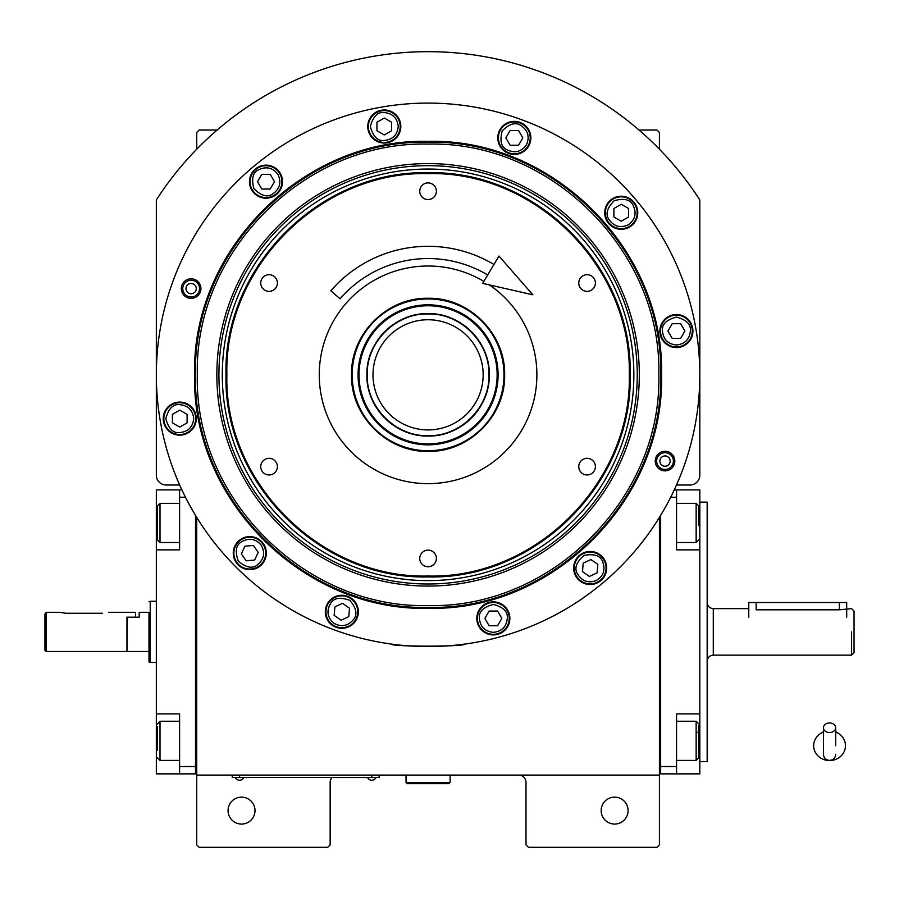 <?xml version="1.0" encoding="UTF-8"?>
<svg xmlns="http://www.w3.org/2000/svg" width="899" height="899" viewBox="0 0 899 899"><rect width="100%" height="100%" fill="white"/><g stroke="black" fill="none" stroke-linecap="round" stroke-linejoin="round"><path stroke-width="1.35" d="M196.735 517.386L196.735 775.095L659.428 775.095L659.428 844.869L656.978 847.319L528.455 847.319L526.005 844.869L526.005 782.445A7.349 7.349 0 0 0 518.656 775.095M196.735 775.095L196.735 844.869L199.185 847.319L327.708 847.319L330.158 844.869L330.158 782.445A7.349 7.349 0 0 1 332.023 777.545M628.086 810.595A13.463 13.463 0 0 0 614.624 797.132A13.463 13.463 0 0 0 601.161 810.595A13.463 13.463 0 0 0 614.624 824.057A13.463 13.463 0 0 0 628.086 810.595M659.428 727.976L659.428 654.247M659.428 775.095L659.428 517.386M676.486 484.999L690.027 484.999A9.788 9.788 0 0 0 699.815 475.2L699.815 199.949A323.146 323.146 0 0 0 156.336 199.949L156.336 475.2A9.788 9.788 0 0 0 166.135 484.999L179.676 484.999M255.001 810.595A13.463 13.463 0 0 0 241.528 797.132A13.463 13.463 0 0 0 228.065 810.595A13.463 13.463 0 0 0 241.528 824.057A13.463 13.463 0 0 0 255.001 810.595M196.735 149.212L196.735 132.468L199.185 130.018L217.142 130.018M639.009 130.018L656.978 130.018L659.428 132.468L659.428 149.212M376.67 777.421L371.77 777.421L379.12 777.421L379.12 775.095M234.684 777.421L371.77 777.545M371.77 775.095L371.77 777.421L239.572 777.421L239.572 775.095M232.234 775.095L232.234 777.421L239.572 777.545M235.662 777.545L243.494 777.545M367.86 777.545L375.692 777.545M661.54 374.838C664.754 499.586 552.829 611.511 428.081 608.297C303.323 611.511 191.397 499.586 194.622 374.838C191.397 250.079 303.323 138.154 428.081 141.368C552.829 138.154 664.754 250.079 661.54 374.838M660.653 374.838C663.855 499.102 552.357 610.612 428.081 607.398C303.806 610.612 192.307 499.102 195.51 374.838C192.307 250.563 303.806 139.064 428.081 142.267C552.357 139.064 663.855 250.563 660.653 374.838C663.855 250.563 552.357 139.064 428.081 142.267M397.819 644.886L391.357 644.077C389.076 646.797 467.087 646.786 464.805 644.077L458.333 644.886M674.823 461.075A9.788 9.788 0 0 1 665.024 470.862A9.788 9.788 0 0 1 655.236 461.075A9.788 9.788 0 0 1 665.024 451.287A9.788 9.788 0 0 1 674.823 461.075M200.927 288.59A9.788 9.788 0 0 1 191.127 298.378A9.788 9.788 0 0 1 181.34 288.59A9.788 9.788 0 0 1 191.127 278.802A9.788 9.788 0 0 1 200.927 288.59M156.336 374.838A271.745 271.745 0 0 0 428.081 646.572A271.745 271.745 0 0 0 699.815 374.838A271.745 271.745 0 0 0 428.081 103.093A271.745 271.745 0 0 0 156.336 374.838M606.69 567.999A16.519 16.519 0 0 0 590.16 551.469A16.519 16.519 0 0 0 573.641 567.999A16.519 16.519 0 0 0 590.16 584.519A16.519 16.519 0 0 0 606.69 567.999M509.868 618.4A16.519 16.519 0 0 0 493.337 601.869A16.519 16.519 0 0 0 476.818 618.4A16.519 16.519 0 0 0 493.337 634.919A16.519 16.519 0 0 0 509.868 618.4M358.364 611.781A16.519 16.519 0 0 0 341.834 595.262A16.519 16.519 0 0 0 325.314 611.781A16.519 16.519 0 0 0 341.834 628.311A16.519 16.519 0 0 0 358.364 611.781M266.306 553.132A16.519 16.519 0 0 0 249.776 536.613A16.519 16.519 0 0 0 233.257 553.132A16.519 16.519 0 0 0 249.776 569.663A16.519 16.519 0 0 0 266.306 553.132M196.274 418.619A16.519 16.519 0 0 0 179.755 402.089A16.519 16.519 0 0 0 163.225 418.619A16.519 16.519 0 0 0 179.755 435.138A16.519 16.519 0 0 0 196.274 418.619M282.522 181.665A16.519 16.519 0 0 0 265.992 165.146A16.519 16.519 0 0 0 249.472 181.665A16.519 16.519 0 0 0 265.992 198.196A16.519 16.519 0 0 0 282.522 181.665M400.819 126.512A16.519 16.519 0 0 0 384.289 109.981A16.519 16.519 0 0 0 367.77 126.512A16.519 16.519 0 0 0 384.289 143.031A16.519 16.519 0 0 0 400.819 126.512M530.848 137.884A16.519 16.519 0 0 0 514.318 121.365A16.519 16.519 0 0 0 497.799 137.884A16.519 16.519 0 0 0 514.318 154.414A16.519 16.519 0 0 0 530.848 137.884M637.762 212.748A16.519 16.519 0 0 0 621.243 196.229A16.519 16.519 0 0 0 604.712 212.748A16.519 16.519 0 0 0 621.243 229.279A16.519 16.519 0 0 0 637.762 212.748M692.927 331.046A16.519 16.519 0 0 0 676.408 314.526A16.519 16.519 0 0 0 659.877 331.046A16.519 16.519 0 0 0 676.408 347.576A16.519 16.519 0 0 0 692.927 331.046M226.874 374.838C224.109 482.347 320.561 578.81 428.081 576.034C535.602 578.81 632.053 482.347 629.278 374.838C632.053 267.318 535.602 170.855 428.081 173.631C320.561 170.855 224.109 267.318 226.874 374.838M225.986 374.838C223.199 482.819 320.089 579.709 428.081 576.922C536.062 579.709 632.952 482.819 630.165 374.838C632.952 266.846 536.062 169.956 428.081 172.743C320.089 169.956 223.199 266.846 225.986 374.838M428.081 451.377C387.166 452.433 350.486 415.743 351.531 374.838C350.486 333.922 387.166 297.232 428.081 298.288C468.986 297.232 505.676 333.922 504.631 374.838C505.676 415.743 468.986 452.433 428.081 451.377M489.371 284.916A108.824 108.824 0 0 1 428.081 483.651A108.824 108.824 0 0 1 319.257 374.838A108.824 108.824 0 0 1 483.853 281.387M269.071 291.355A8.327 8.327 0 0 0 277.398 283.028A8.327 8.327 0 0 0 269.071 274.701A8.327 8.327 0 0 0 260.744 283.028A8.327 8.327 0 0 0 269.071 291.355M269.071 474.964A8.327 8.327 0 0 0 277.398 466.637A8.327 8.327 0 0 0 269.071 458.31A8.327 8.327 0 0 0 260.744 466.637A8.327 8.327 0 0 0 269.071 474.964M428.081 566.763A8.327 8.327 0 0 0 436.397 558.436A8.327 8.327 0 0 0 428.081 550.121A8.327 8.327 0 0 0 419.754 558.436A8.327 8.327 0 0 0 428.081 566.763M587.092 474.964A8.327 8.327 0 0 0 595.408 466.637A8.327 8.327 0 0 0 587.092 458.31A8.327 8.327 0 0 0 578.765 466.637A8.327 8.327 0 0 0 587.092 474.964M587.092 291.355A8.327 8.327 0 0 0 595.408 283.028A8.327 8.327 0 0 0 587.092 274.701A8.327 8.327 0 0 0 578.765 283.028A8.327 8.327 0 0 0 587.092 291.355M428.081 199.544A8.327 8.327 0 0 0 436.397 191.229A8.327 8.327 0 0 0 428.081 182.902A8.327 8.327 0 0 0 419.754 191.229A8.327 8.327 0 0 0 428.081 199.544M182.755 288.59A8.383 8.383 0 0 1 191.127 280.207A8.383 8.383 0 0 1 199.511 288.59A8.383 8.383 0 0 1 191.127 296.973A8.383 8.383 0 0 1 182.755 288.59M196.274 288.59A5.136 5.136 0 0 0 191.127 283.455A5.136 5.136 0 0 0 185.992 288.59A5.136 5.136 0 0 0 191.127 293.737A5.136 5.136 0 0 0 196.274 288.59M673.407 461.075A8.383 8.383 0 0 1 665.024 469.458A8.383 8.383 0 0 1 656.652 461.075A8.383 8.383 0 0 1 665.024 452.691A8.383 8.383 0 0 1 673.407 461.075M659.888 461.075A5.136 5.136 0 0 0 665.024 466.221A5.136 5.136 0 0 0 670.171 461.075A5.136 5.136 0 0 0 665.024 455.939A5.136 5.136 0 0 0 659.888 461.075M493.337 632.345C501.754 631.458 506.407 626.817 507.294 618.4C508.092 611.803 503.44 607.151 493.337 604.443C483.246 607.151 478.594 611.803 479.392 618.4C480.28 626.817 484.932 631.458 493.337 632.345M493.337 634.312A15.912 15.912 -0 0 0 509.25 618.4A15.912 15.912 180 0 0 493.337 602.487A15.912 15.912 180 0 0 477.425 618.4A15.912 15.912 -0 0 0 493.337 634.312M489.101 611.05L484.864 618.4L489.101 625.738L497.585 625.738L501.822 618.4L497.585 611.05L489.101 611.05M676.408 345.002C684.813 344.115 689.466 339.462 690.353 331.046C691.151 324.449 686.499 319.797 676.408 317.089C666.305 319.797 661.653 324.449 662.451 331.046C663.338 339.462 667.991 344.115 676.408 345.002M676.408 346.958A15.912 15.912 -0 0 0 692.32 331.046A15.912 15.912 180 0 0 676.408 315.133A15.912 15.912 180 0 0 660.495 331.046A15.912 15.912 -0 0 0 676.408 346.958M672.16 323.707L667.923 331.046L672.16 338.395L680.644 338.395L684.881 331.046L680.644 323.707L672.16 323.707M193.712 418.619C192.824 410.202 188.172 405.55 179.755 404.662C173.159 403.876 168.506 408.528 165.798 418.619C168.506 428.711 173.159 433.363 179.755 432.576C188.172 431.689 192.824 427.036 193.712 418.619M195.667 418.619A15.912 15.912 -90 0 0 179.755 402.707A15.912 15.912 90 0 0 163.843 418.619A15.912 15.912 90 0 0 179.755 434.532A15.912 15.912 -90 0 0 195.667 418.619M172.406 422.856L179.755 427.104L187.104 422.856L187.104 414.383L179.755 410.135L172.406 414.383L172.406 422.856M628.221 224.84C635.065 219.862 636.762 213.501 633.323 205.77C630.716 199.668 624.356 197.96 614.264 200.668C606.87 208.062 605.173 214.412 609.151 219.727C614.129 226.57 620.49 228.279 628.221 224.84M629.199 226.537A15.912 15.912 -30 0 0 635.02 204.792A15.912 15.912 150 0 0 613.287 198.971A15.912 15.912 150 0 0 607.466 220.705A15.912 15.912 -30 0 0 629.199 226.537M613.893 208.512L613.893 216.996L621.243 221.233L628.581 216.996L628.581 208.512L621.243 204.275L613.893 208.512M526.409 144.863C529.848 137.131 528.14 130.771 521.296 125.804C515.981 121.815 509.632 123.511 502.238 130.906C499.529 141.008 501.237 147.357 507.339 149.964C515.071 153.403 521.431 151.706 526.409 144.863M528.106 145.84A15.912 15.912 -60 0 0 522.274 124.107A15.912 15.912 120 0 0 500.541 129.928A15.912 15.912 120 0 0 506.362 151.661A15.912 15.912 -60 0 0 528.106 145.84M505.845 137.884L510.081 145.233L518.566 145.233L522.802 137.884L518.566 130.535L510.081 130.535L505.845 137.884M398.246 126.512C397.358 118.095 392.706 113.443 384.289 112.555C377.692 111.757 373.04 116.409 370.343 126.512C373.04 136.603 377.692 141.255 384.289 140.458C392.706 139.57 397.358 134.929 398.246 126.512M400.201 126.512A15.912 15.912 -90 0 0 384.289 110.599A15.912 15.912 90 0 0 368.376 126.512A15.912 15.912 90 0 0 384.289 142.424A15.912 15.912 -90 0 0 400.201 126.512M376.951 130.748L384.289 134.985L391.638 130.748L391.638 122.264L384.289 118.027L376.951 122.264L376.951 130.748M278.083 174.698C273.105 167.855 266.756 166.146 259.024 169.585C252.911 172.192 251.203 178.553 253.911 188.644C261.306 196.038 267.655 197.746 272.97 193.757C279.814 188.779 281.522 182.43 278.083 174.698M279.78 173.709A15.912 15.912 -120 0 0 258.035 167.888A15.912 15.912 60 0 0 252.214 189.622A15.912 15.912 60 0 0 273.948 195.454A15.912 15.912 -120 0 0 279.78 173.709M261.755 189.015L270.239 189.015L274.476 181.665L270.239 174.327L261.755 174.327L257.519 181.665L261.755 189.015M333.832 623.209C341.238 627.311 347.711 626.165 353.262 619.782C357.701 614.837 356.555 608.353 349.846 600.352C340.013 596.779 333.54 597.914 330.405 603.78C326.303 611.185 327.45 617.658 333.832 623.209M332.709 624.816A15.912 15.912 35 0 0 354.869 620.906A15.912 15.912 -145 0 0 350.97 598.745A15.912 15.912 -145 0 0 328.798 602.656A15.912 15.912 35 0 0 332.709 624.816M342.575 603.33L334.889 606.915L334.147 615.365L341.103 620.231L348.778 616.647L349.52 608.196L342.575 603.33M596.059 580.642C603.308 576.281 605.555 570.101 602.813 562.1C600.734 555.784 594.554 553.537 584.26 555.346C576.259 562.066 574.012 568.247 577.518 573.888C581.878 581.147 588.058 583.395 596.059 580.642M596.891 582.417A15.912 15.912 -25 0 0 604.577 561.268A15.912 15.912 155 0 0 583.44 553.57A15.912 15.912 155 0 0 575.742 574.719A15.912 15.912 -25 0 0 596.891 582.417M583.215 563.134L582.473 571.584L589.418 576.439L597.105 572.854L597.846 564.415L590.901 559.549L583.215 563.134M261.204 545.131C255.653 538.748 249.18 537.602 241.775 541.704C235.92 544.839 234.774 551.312 238.347 561.133C246.36 567.853 252.833 569 257.777 564.561C264.171 559.009 265.306 552.537 261.204 545.131M262.811 544.007A15.912 15.912 -125 0 0 240.651 540.097A15.912 15.912 55 0 0 236.74 562.257A15.912 15.912 55 0 0 258.901 566.168A15.912 15.912 -125 0 0 262.811 544.007M246.191 560.819L254.642 560.077L258.227 552.391L253.361 545.446L244.91 546.187L241.325 553.874L246.191 560.819M428.081 144.098C304.783 140.918 194.162 251.54 197.342 374.838C194.162 498.125 304.783 608.747 428.081 605.566C551.368 608.747 661.99 498.136 658.81 374.838C661.99 251.54 551.368 140.918 428.081 144.098M639.324 374.838A211.243 211.243 0 0 0 428.081 163.584A211.243 211.243 0 0 0 216.839 374.838A211.243 211.243 0 0 0 428.081 586.081A211.243 211.243 0 0 0 639.324 374.838M218.918 374.838A209.164 209.164 0 0 1 428.081 165.663A209.164 209.164 0 0 1 637.245 374.838A209.164 209.164 0 0 1 428.081 584.002A209.164 209.164 0 0 1 218.918 374.838M633.862 374.838A205.792 205.792 0 0 0 428.081 169.046A205.792 205.792 0 0 0 222.289 374.838A205.792 205.792 0 0 0 428.081 580.619A205.792 205.792 0 0 0 633.862 374.838M488.955 374.838C489.798 342.305 460.603 313.122 428.081 313.953C395.549 313.122 366.365 342.305 367.208 374.838C366.365 407.359 395.549 436.543 428.081 435.712C460.603 436.543 489.798 407.359 488.955 374.838M489.281 374.838C490.124 342.126 460.782 312.785 428.081 313.627C395.38 312.785 366.028 342.126 366.882 374.838C366.028 407.539 395.38 436.88 428.081 436.037C460.782 436.88 490.124 407.539 489.281 374.838M428.081 429.913A55.086 55.086 0 0 0 483.156 374.838A55.086 55.086 0 0 0 428.081 319.752A55.086 55.086 0 0 0 372.995 374.838A55.086 55.086 0 0 0 428.081 429.913M427.003 298.951A75.887 75.887 0 0 0 352.194 375.906A75.887 75.887 0 0 0 429.149 450.714A75.887 75.887 0 0 0 503.968 373.759A75.887 75.887 0 0 0 427.003 298.951M427.092 304.828A70.021 70.021 0 0 0 358.072 375.827A70.021 70.021 0 0 0 429.07 444.836A70.021 70.021 0 0 0 498.091 373.838A70.021 70.021 0 0 0 427.092 304.828M429.059 443.892A69.066 69.066 0 0 1 359.016 375.804A69.066 69.066 0 0 1 427.104 305.772A69.066 69.066 0 0 1 497.136 373.86A69.066 69.066 0 0 1 429.059 443.892M427.373 313.639A61.199 61.199 0 0 0 427.216 313.639A61.199 61.199 0 0 0 417.316 314.583M414.967 315.055A61.199 61.199 0 0 0 405.764 317.841M403.55 318.763A61.199 61.199 0 0 0 395.077 323.292M393.088 324.618A61.199 61.199 0 0 0 385.66 330.72M383.963 332.416A61.199 61.199 0 0 0 377.861 339.844M376.535 341.834A61.199 61.199 0 0 0 372.006 350.307M371.085 352.52A61.199 61.199 0 0 0 368.298 361.724M367.826 364.073A61.199 61.199 0 0 0 366.893 373.636M366.893 376.029A61.199 61.199 0 0 0 367.826 385.592M368.298 387.941A61.199 61.199 0 0 0 371.085 397.144M372.006 399.358A61.199 61.199 0 0 0 376.535 407.831M377.861 409.82A61.199 61.199 0 0 0 383.963 417.26M385.66 418.945A61.199 61.199 0 0 0 393.088 425.047M395.077 426.373A61.199 61.199 0 0 0 403.55 430.902M405.764 431.823A61.199 61.199 0 0 0 414.967 434.61M428.778 313.639A61.199 61.199 0 0 1 438.847 314.583M441.195 315.055A61.199 61.199 0 0 1 450.388 317.841M452.602 318.763A61.199 61.199 0 0 1 461.075 323.292M463.075 324.618A61.199 61.199 0 0 1 470.503 330.72M472.2 332.416A61.199 61.199 0 0 1 478.29 339.844M479.628 341.834A61.199 61.199 0 0 1 484.156 350.307M485.067 352.52A61.199 61.199 0 0 1 487.865 361.724M488.326 364.073A61.199 61.199 0 0 1 489.27 373.928M489.27 375.737A61.199 61.199 0 0 1 488.326 385.592M487.865 387.941A61.199 61.199 0 0 1 485.067 397.144M484.156 399.358A61.199 61.199 0 0 1 479.628 407.831M478.29 409.82A61.199 61.199 0 0 1 472.2 417.26M470.503 418.945A61.199 61.199 0 0 1 463.075 425.047M461.075 426.373A61.199 61.199 0 0 1 452.602 430.902M450.388 431.823A61.199 61.199 0 0 1 441.195 434.61M438.847 435.082A61.199 61.199 0 0 1 428.947 436.026M659.428 771.432L660.653 771.432L660.653 766.532L676.565 766.532L676.565 713.896L699.815 713.896L699.815 773.87L660.653 773.87L660.653 515.385M676.565 766.532L676.565 773.87M699.815 713.896L699.815 549.873L676.565 549.873L676.565 497.237L670.688 497.237M674.261 489.899L676.565 489.899L676.565 497.237M699.815 549.873L699.815 489.899L676.565 489.899M698.59 506.013L698.59 525.6M698.59 505.811L696.152 503.361L696.152 542.524L676.565 542.524M698.59 725.223L698.59 757.958L696.152 760.408L696.152 751.553M676.565 721.245L696.152 721.245L696.152 760.408L676.565 760.408M698.59 744.282L698.59 738.967M698.59 732.37L696.152 732.37M156.336 624.03L156.336 637.133M195.51 515.385L195.51 773.87L179.598 773.87L179.598 713.896L156.336 713.896L156.336 549.873L179.598 549.873L179.598 489.899L156.336 489.899L156.336 522.948L157.561 522.948M181.901 489.899L179.598 489.899M185.464 497.237L179.598 497.237M196.735 771.432L195.51 771.432L195.51 766.532L179.598 766.532M156.336 713.896L156.336 773.87L179.598 773.87M156.336 549.873L156.336 522.948M179.598 542.524L160.011 542.524L160.011 503.361L179.598 503.361M157.561 538.849L157.561 505.811L160.011 503.361M179.598 760.408L160.011 760.408L160.011 721.245L179.598 721.245M157.561 750.429L157.561 726.639M160.011 721.245L157.561 724.021M854.05 652.696L854.05 631.885C854.05 605.038 854.05 605.038 854.05 631.885L854.05 652.696L851.6 655.146L713.289 655.146C709.569 655.506 707.524 657.54 707.165 661.259M846.701 617.197L846.701 602.51L756.126 602.51L756.126 609.814C746.664 608.522 746.664 608.522 756.126 609.814L839.363 609.814L851.6 608.623L854.05 611.073L854.05 631.885M851.6 631.885C851.6 601.88 851.6 601.88 851.6 631.885L851.6 655.146M126.961 650.977L127.456 617.197L139.199 617.197L139.199 612.298L148.998 612.298L148.998 662.035L148.998 612.298M156.336 601.285L150.223 601.285L150.223 602.914M156.336 662.484L150.223 662.484L150.223 601.285L148.998 601.734M148.998 662.035L150.223 662.484M756.126 602.51L748.777 602.51L748.777 617.197M699.815 502.136L707.165 502.136L707.165 761.633L699.815 761.633M406.045 775.095L406.045 782.445L407.269 783.67L448.893 783.67L450.107 782.445L406.045 782.445M450.107 775.095L450.107 782.445M829.563 732.539A6.124 4.798 0 0 0 835.688 727.74A6.124 4.798 0 0 0 829.563 722.953A6.124 4.798 0 0 0 823.45 727.74A6.124 4.798 0 0 0 829.563 732.539M835.688 745.732L835.688 727.74M823.45 732.067A15.912 14.8 180 0 0 820.529 733.55A15.912 14.8 180 0 0 814.382 750.137A15.912 14.8 180 0 0 829.563 760.532A15.912 14.8 180 0 0 844.757 750.137A15.912 14.8 180 0 0 838.61 733.55A15.912 14.8 180 0 0 835.688 732.067M487.674 274.982A116.286 116.286 0 0 0 340.092 298.805L330.832 290.804A128.523 128.523 0 0 1 493.944 264.463M532.86 294.816L482.651 283.387L498.967 256.058L532.86 294.816M65.762 613.275L59.637 612.298L65.762 613.275L102.486 613.275C110.375 612.208 110.375 612.208 102.486 613.275M108.599 612.298L135.535 612.298L135.535 617.197L126.961 617.197L126.961 651.472L46.175 651.472L44.95 650.247L44.95 614.141L46.175 612.298L44.95 614.141M46.175 651.472L46.175 612.298L59.637 612.298M699.815 740.821L698.59 740.821M699.815 522.948L698.59 522.948M156.336 740.821L157.561 740.821M748.777 608.623L713.289 608.623L713.289 655.146M839.363 602.51L839.363 609.814M235.662 778.096A4.652 4.652 0 0 0 243.494 778.096M367.86 778.096A4.652 4.652 0 0 0 375.692 778.096M676.565 503.361L696.152 503.361M698.59 540.085L696.152 542.524M698.59 723.684L696.152 721.245M157.561 540.085L160.011 542.524M157.561 757.958L160.011 760.408M713.289 608.623C709.569 608.263 707.524 606.229 707.165 602.51M127.456 651.472L148.998 651.472M823.45 727.74L823.45 754.295C823.81 758.003 825.855 760.048 829.563 760.408C833.283 760.048 835.328 758.003 835.688 754.295M823.45 731.674L820.529 733.55M835.688 731.674L838.61 733.55"/></g></svg>
